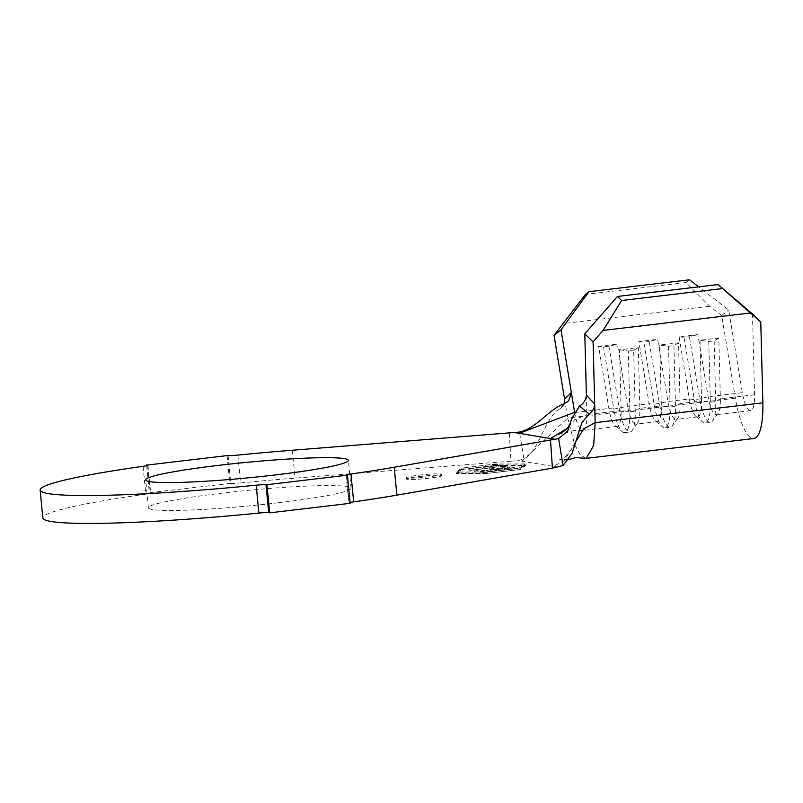 <?xml version="1.0" encoding="UTF-8"?>
<svg xmlns="http://www.w3.org/2000/svg" width="803" height="803" viewBox="0 0 803 803"><rect width="100%" height="100%" fill="white"/><g stroke="black" fill="none" stroke-linecap="round" stroke-linejoin="round"><path stroke-width="0.6" stroke-dasharray="4.01 3.01" d="M419.196 476.56A17.556 1.345 174.5 0 1 441.59 475.697A17.556 1.345 174.5 0 1 429.033 478.207A17.556 1.345 174.5 0 1 406.639 479.06A17.556 1.345 174.5 0 1 419.196 476.56M419.066 475.165A17.556 1.345 174.5 0 1 441.449 474.302A17.556 1.345 174.5 0 1 428.892 476.811A17.556 1.345 174.5 0 1 406.509 477.665A17.556 1.345 174.5 0 1 419.066 475.165M278.25 502.778A101.82 7.779 -5.5 0 0 351.072 488.254A101.82 7.779 -5.5 0 0 221.206 493.253A101.82 7.779 -5.5 0 0 148.374 507.777A101.82 7.779 -5.5 0 0 278.25 502.778M482.984 472.606L514.542 468.872L505.8 467.426L502.678 467.798L509.905 468.992L500.038 470.156L492.881 468.972L489.79 469.343L496.947 470.518L484.57 471.993L477.404 470.809L474.292 471.17L482.984 472.606L482.844 471.22L514.412 467.476L514.542 468.872M487.301 473.328L457.77 473.399L463.301 469.323L495.07 465.559L524.6 465.489L519.069 469.574L487.301 473.328L487.17 471.933L457.63 472.003L463.17 467.928L494.939 464.164L524.469 464.094L518.939 468.179L487.17 471.933M498.241 467.025L504.736 467.226L496.354 465.84L493.283 466.202L496.686 466.774L469.755 470.407L498.241 467.025L498.111 465.63L501.524 466.202L501.664 467.587M752.481 313.983L754.569 394.765A22.474 6.143 83.3 0 1 750.574 410.624A22.474 6.143 83.3 0 1 742.353 392.717L728.692 310.008L698.68 286.852M754.569 394.765L720.361 398.81A22.474 6.143 83.3 0 1 718.002 413.545A22.474 6.143 83.3 0 1 716.366 414.679A22.474 6.143 83.3 0 1 708.146 396.772L697.877 334.58L679.097 336.798L689.365 398.991A22.474 6.143 83.3 0 0 695.749 416.185A22.474 6.143 83.3 0 0 697.586 416.898A22.474 6.143 83.3 0 0 701.581 401.028L680.111 403.568A22.474 6.143 83.3 0 1 677.752 418.313A22.474 6.143 83.3 0 1 676.126 419.437A22.474 6.143 83.3 0 1 667.905 401.53L657.637 339.338L638.857 341.566L649.125 403.748A22.474 6.143 83.3 0 0 655.499 420.943A22.474 6.143 83.3 0 0 657.346 421.655A22.474 6.143 83.3 0 0 661.331 405.796L639.871 408.336L638.305 347.599L619.525 349.817L621.09 410.554A22.474 6.143 83.3 0 1 617.105 426.423A22.474 6.143 83.3 0 1 615.259 425.71A22.474 6.143 83.3 0 1 608.885 408.516L598.606 346.324L603.575 346.906L608.935 346.274L617.387 344.106L598.606 346.324M586.381 395.076L586.883 414.599L621.09 410.554L629.873 411.778L635.233 411.136L639.871 408.336A22.474 6.143 83.3 0 1 637.512 423.071A22.474 6.143 83.3 0 1 635.886 424.195A22.474 6.143 83.3 0 1 627.665 406.288L617.387 344.106M509.333 433.229L510.939 461.193L295.052 478.116A207.847 15.879 -5.5 0 0 240.579 482.954L237.889 455.08M228.072 455.482L230.752 483.356L149.288 492.721L150.261 492.881L147.622 465.419M227.088 455.321L229.778 483.195M146.688 465.68L149.288 492.721M143.105 466.302L145.795 494.176A207.847 15.879 -5.5 0 0 42.83 517.935M350.158 503.31L349.185 503.15L346.505 475.276M462.026 469.353L495.561 465.389L526.065 465.318L520.344 469.534L486.809 473.499L456.305 473.569L462.026 469.353L461.896 467.968L495.431 463.993L525.925 463.923L520.214 468.139L486.678 472.104L456.174 472.174L461.896 467.968M350.078 502.477A9.827 0.753 -5.5 0 0 348.793 502.979A9.827 0.753 -5.5 0 0 349.185 503.15M145.795 494.176A9.827 0.753 -5.5 0 0 150.663 493.052A9.827 0.753 -5.5 0 0 150.261 492.881M230.752 483.356A9.827 0.753 -5.5 0 0 240.579 482.954M510.939 461.193L518.206 460.561L523.897 458.965L519.481 432.064M619.525 349.817L628.307 351.041L629.873 411.778A29.49 8.07 83.3 0 1 624.634 432.606A29.49 8.07 83.3 0 1 622.215 431.663A29.49 8.07 83.3 0 1 613.843 409.098L608.885 408.516L573.693 412.682M617.105 426.423L582.898 430.468A22.474 6.143 83.3 0 0 586.883 414.599L574.747 419.618L567.33 428.34M564.489 403.518L559.741 408.938C544.063 417.68 539.907 450.925 523.897 458.965M575.731 441.811L564.308 460.671L553.267 466.413L518.206 460.561M564.559 399.091L567.691 418.072L521.93 461.183M559.741 408.938L562.22 406.991L564.218 403.628M689.516 279.785L686.023 282.536L709.681 306.234L721.716 315.519L735.377 398.228A50.559 13.832 -96.7 0 0 753.876 438.518M709.681 306.234L562.602 323.639M686.023 282.536L585.417 294.44M700.015 340.291L701.581 401.028L710.354 402.253L715.724 401.62L720.361 398.81L718.795 338.073L700.015 340.291L708.788 341.516L714.158 340.884L718.795 338.073M659.765 345.059L661.331 405.796L670.114 407.011L675.484 406.378L680.111 403.568L678.545 342.831L659.765 345.059L668.548 346.284L673.918 345.641L678.545 342.831M721.716 315.519L728.692 310.008M673.918 345.641L675.484 406.378A29.49 8.07 83.3 0 1 672.382 425.731A29.49 8.07 83.3 0 1 670.244 427.206A29.49 8.07 83.3 0 1 659.454 403.698L649.185 341.516L657.637 339.338M668.548 346.284L670.114 407.011A29.49 8.07 83.3 0 1 664.884 427.838A29.49 8.07 83.3 0 1 662.455 426.895A29.49 8.07 83.3 0 1 654.084 404.341L643.815 342.148L649.185 341.516M638.857 341.566L643.815 342.148M714.158 340.884L715.724 401.62A29.49 8.07 83.3 0 1 712.622 420.963A29.49 8.07 83.3 0 1 710.484 422.438A29.49 8.07 83.3 0 1 699.694 398.94L689.426 336.748L697.877 334.58M708.788 341.516L710.354 402.253A29.49 8.07 83.3 0 1 705.124 423.081A29.49 8.07 83.3 0 1 702.705 422.137A29.49 8.07 83.3 0 1 694.334 399.573L684.056 337.38L689.426 336.748M679.097 336.798L684.056 337.38M628.307 351.041L633.667 350.409L635.233 411.136A29.49 8.07 83.3 0 1 632.142 430.488A29.49 8.07 83.3 0 1 630.004 431.964A29.49 8.07 83.3 0 1 619.213 408.466L608.935 346.274M742.353 392.717L708.146 396.772L699.694 398.94L694.334 399.573L689.365 398.991L667.905 401.53L654.084 404.341L649.125 403.748L627.665 406.288L613.843 409.098L603.575 346.906M633.667 350.409L638.305 347.599M456.174 472.174L456.305 473.569M486.678 472.104L486.809 473.499M520.214 468.139L520.344 469.534M525.925 463.923L526.065 465.318M495.431 463.993L495.561 465.389M457.63 472.003L457.77 473.399M518.939 468.179L519.069 469.574M524.469 464.094L524.6 465.489M494.939 464.164L495.07 465.559M463.17 467.928L463.301 469.323M514.412 467.476L505.659 466.031L505.8 467.426M505.659 466.031L502.548 466.402L502.678 467.798M502.548 466.402L509.775 467.597L509.905 468.992M509.775 467.597L499.908 468.761L500.038 470.156M499.908 468.761L492.741 467.577L492.881 468.972M492.741 467.577L489.659 467.948L489.79 469.343M489.659 467.948L496.816 469.133L496.947 470.518M496.816 469.133L484.43 470.598L484.57 471.993M484.43 470.598L477.273 469.414L477.404 470.809M477.273 469.414L474.161 469.775L474.292 471.17M474.161 469.775L482.844 471.22M501.524 466.202L504.595 465.83L504.736 467.226M504.595 465.83L496.224 464.445L496.354 465.84M496.224 464.445L493.152 464.817L493.283 466.202M493.152 464.817L496.555 465.379L496.686 466.774M496.555 465.379L468.059 468.751L468.199 470.146M468.059 468.751L469.614 469.012L469.755 470.407M469.614 469.012L498.111 465.63M558.035 434.122L566.466 432.687C570.692 431.472 570.652 430.207 582.898 430.468A22.474 6.143 83.3 0 1 574.677 412.561L574.446 411.216M292.372 450.242L295.052 478.116M558.065 467.216L553.267 466.413M735.377 398.228L567.691 418.072L574.697 444.701L580.278 454.91L586.2 458.362M441.449 474.302L441.59 475.697M351.072 488.254L348.392 460.38M657.346 421.655L635.886 424.195M750.574 410.624L716.366 414.679M697.586 416.898L676.126 419.437M148.374 507.777L145.694 479.903M577.267 436.129C577.046 438.016 575.279 442.172 571.977 448.586C566.506 456.094 562.381 459.677 559.601 459.326L569.046 459.497M677.752 418.313L672.382 425.731M664.884 427.838L670.244 427.206M655.499 420.943L662.455 426.895M718.002 413.545L712.622 420.963M705.124 423.081L710.484 422.438M695.749 416.185L702.705 422.137M637.512 423.071L632.142 430.488M624.634 432.606L630.004 431.964M615.259 425.71L622.215 431.663M406.509 477.665L406.639 479.06M561.638 407.573L568.755 400.807M147.973 465.178L150.663 493.052M346.103 475.105L348.793 502.979"/><path stroke-width="1.2" d="M275.559 474.904A101.82 7.779 -5.5 0 0 348.392 460.38A101.82 7.779 -5.5 0 0 218.516 465.369A101.82 7.779 -5.5 0 0 145.694 479.903A101.82 7.779 -5.5 0 0 275.559 474.904M698.68 286.852L689.516 279.785L588.9 291.69L561.016 329.852L554.04 335.363L564.559 399.091L571.375 392.567L561.016 329.852M574.446 411.216L571.375 392.567L568.745 400.807L564.489 403.518C547.837 409.972 537.348 427.869 519.481 432.064L292.372 450.242A207.847 15.879 -5.5 0 0 237.889 455.08A9.827 0.753 174.5 0 1 228.072 455.482L147.581 465.007A9.827 0.753 174.5 0 1 147.973 465.178A9.827 0.753 174.5 0 1 143.105 466.302A207.847 15.879 -5.5 0 0 40.15 490.061A207.847 15.879 -5.5 0 0 256.187 485.193A9.827 0.753 174.5 0 1 266.014 484.801L346.505 475.276A9.827 0.753 174.5 0 1 346.103 475.105A9.827 0.753 174.5 0 1 350.971 473.981A207.847 15.879 -5.5 0 0 394.213 467.256L558.627 438.609L563.054 465.499L572.007 453.565L581.774 422.93L589.041 413.836L579.415 406.017L571.435 419.327L567.771 430.94L558.627 438.609M350.971 473.981L353.661 501.855A207.847 15.879 -5.5 0 0 396.903 495.14L552.414 468.119L550.507 440.104M146.608 464.847L146.688 465.68M40.15 490.061L42.83 517.935A207.847 15.879 -5.5 0 0 258.877 513.077L256.187 485.193M266.014 484.801L268.694 512.675L269.678 512.836L350.158 503.31L347.478 475.436M266.987 484.962L269.678 512.836M353.661 501.855A9.827 0.753 -5.5 0 0 350.078 502.477M268.694 512.675A9.827 0.753 -5.5 0 0 258.877 513.077M563.054 465.499L552.414 468.119M573.693 412.682L519.25 433.309L550.587 438.538L567.289 428.38C569.658 424.777 571.043 421.756 571.435 419.327M558.035 434.122C559.44 434.513 562.532 432.576 567.33 428.34L567.289 428.38M579.415 406.017C583.49 403.809 585.809 400.165 586.381 395.076L594.692 404.13C594.501 408.295 592.624 411.527 589.041 413.836M760.772 322.043L718.083 284.553L752.481 313.983L760.772 322.043L762.85 402.825A50.559 13.832 -96.7 0 1 753.876 438.518L586.2 458.362L593.638 445.555L595.174 422.659L583.691 428.882L575.731 441.811M564.218 403.628L564.559 399.091M762.85 402.825L595.174 422.659L593.086 341.887L584.805 333.827L586.381 395.076M554.04 335.363L585.417 294.44L588.9 291.69M718.083 284.553L617.477 296.458L621.622 300.493L603.123 330.404L593.086 341.887M584.805 333.827L617.477 296.458M722.228 288.588L621.622 300.493M750.203 313.009L603.123 330.404M394.213 467.256L396.903 495.14M555.325 439.331L550.587 438.538M515.586 432.697L519.25 433.309M586.2 458.362L575.721 457.59L569.046 459.497"/></g></svg>
